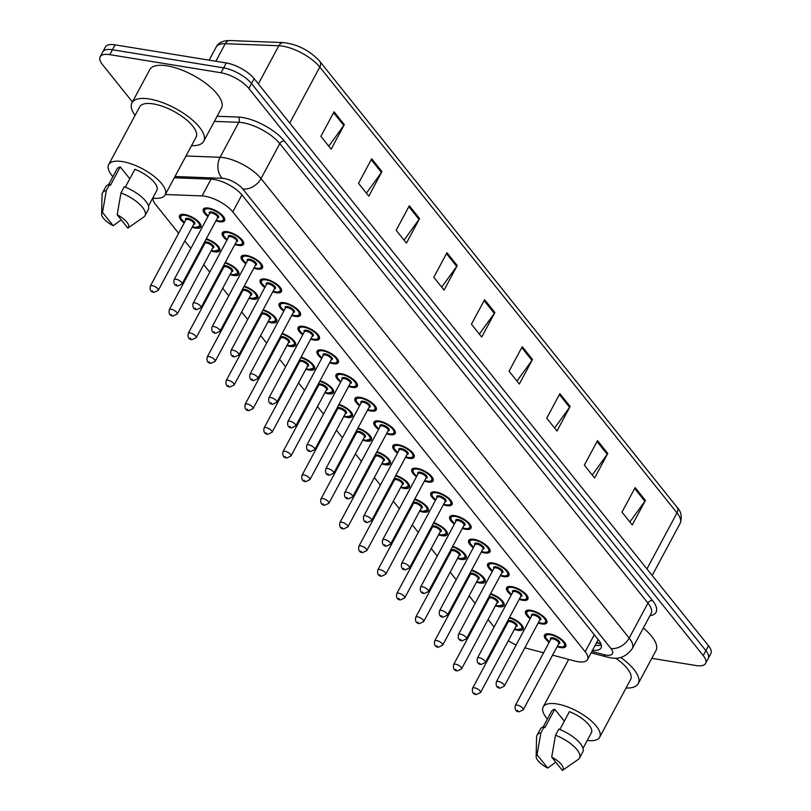 <?xml version="1.0" encoding="UTF-8"?>
<svg xmlns="http://www.w3.org/2000/svg" width="811" height="811" viewBox="0 0 811 811"><rect width="100%" height="100%" fill="white"/><g stroke="black" fill="none" stroke-linecap="round" stroke-linejoin="round"><path stroke-width="1.22" d="M490.614 593.662A12.064 4.613 28.2 0 1 504.097 605.564A12.064 4.613 28.2 0 1 498.937 606.689A12.064 4.613 28.2 0 1 495.43 605.766M487.462 601.498A12.064 4.613 28.2 0 1 486.722 600.921M471.657 570.001A12.064 4.613 28.2 0 1 485.14 581.903A12.064 4.613 28.2 0 1 479.99 583.038A12.064 4.613 28.2 0 1 476.473 582.105M468.505 577.837A12.064 4.613 28.2 0 1 467.775 577.26M452.71 546.34A12.064 4.613 28.2 0 1 466.183 558.242A12.064 4.613 28.2 0 1 461.033 559.377A12.064 4.613 28.2 0 1 457.516 558.455M449.547 554.177A12.064 4.613 28.2 0 1 448.818 553.599M433.753 522.689A12.064 4.613 28.2 0 1 447.226 534.581A12.064 4.613 28.2 0 1 442.076 535.716A12.064 4.613 28.2 0 1 438.569 534.794M430.59 530.516A12.064 4.613 28.2 0 1 429.86 529.948M414.796 499.029A12.064 4.613 28.2 0 1 428.279 510.93A12.064 4.613 28.2 0 1 423.119 512.055A12.064 4.613 28.2 0 1 419.611 511.133M411.643 506.865A12.064 4.613 28.2 0 1 410.903 506.287M395.839 475.368A12.064 4.613 28.2 0 1 409.322 487.269A12.064 4.613 28.2 0 1 404.162 488.404A12.064 4.613 28.2 0 1 400.654 487.472M392.686 483.204A12.064 4.613 28.2 0 1 391.946 482.626M376.892 451.707A12.064 4.613 28.2 0 1 390.365 463.608A12.064 4.613 28.2 0 1 385.215 464.744A12.064 4.613 28.2 0 1 381.697 463.821M373.729 459.543A12.064 4.613 28.2 0 1 372.999 458.965M357.935 428.046A12.064 4.613 28.2 0 1 371.408 439.947A12.064 4.613 28.2 0 1 366.258 441.083A12.064 4.613 28.2 0 1 362.75 440.16M354.772 435.882A12.064 4.613 28.2 0 1 354.042 435.314M338.978 404.395A12.064 4.613 28.2 0 1 352.45 416.296A12.064 4.613 28.2 0 1 347.301 417.422A12.064 4.613 28.2 0 1 343.793 416.499M335.825 412.221A12.064 4.613 28.2 0 1 335.085 411.653M320.021 380.734A12.064 4.613 28.2 0 1 333.503 392.636A12.064 4.613 28.2 0 1 328.343 393.771A12.064 4.613 28.2 0 1 324.836 392.838M316.868 388.57A12.064 4.613 28.2 0 1 316.128 387.993M301.063 357.073A12.064 4.613 28.2 0 1 314.546 368.975A12.064 4.613 28.2 0 1 309.396 370.11A12.064 4.613 28.2 0 1 305.879 369.187M297.911 364.909A12.064 4.613 28.2 0 1 297.171 364.332M282.116 333.412A12.064 4.613 28.2 0 1 295.589 345.314A12.064 4.613 28.2 0 1 290.439 346.449A12.064 4.613 28.2 0 1 286.922 345.527M278.954 341.249A12.064 4.613 28.2 0 1 278.224 340.671M263.159 309.761A12.064 4.613 28.2 0 1 276.632 321.653A12.064 4.613 28.2 0 1 271.482 322.788A12.064 4.613 28.2 0 1 267.975 321.866M259.996 317.588A12.064 4.613 28.2 0 1 259.267 317.02M244.202 286.101A12.064 4.613 28.2 0 1 257.675 298.002A12.064 4.613 28.2 0 1 252.525 299.137A12.064 4.613 28.2 0 1 249.018 298.205M241.049 293.937A12.064 4.613 28.2 0 1 240.309 293.359M225.245 262.44A12.064 4.613 28.2 0 1 238.728 274.341A12.064 4.613 28.2 0 1 233.568 275.476A12.064 4.613 28.2 0 1 230.06 274.554M222.092 270.276A12.064 4.613 28.2 0 1 221.352 269.698M206.288 238.779A12.064 4.613 28.2 0 1 219.771 250.68A12.064 4.613 28.2 0 1 214.621 251.815A12.064 4.613 28.2 0 1 211.103 250.893M203.135 246.615A12.064 4.613 28.2 0 1 202.405 246.037M184.178 222.954A12.064 4.613 28.2 0 1 179.555 215.625A12.064 4.613 28.2 0 1 184.715 214.489A12.064 4.613 28.2 0 1 196.505 219.933A12.064 4.613 28.2 0 1 200.814 227.019A12.064 4.613 28.2 0 1 195.664 228.155A12.064 4.613 28.2 0 1 192.146 227.232M509.572 617.323A12.064 4.613 28.2 0 1 523.044 629.214A12.064 4.613 28.2 0 1 517.894 630.35A12.064 4.613 28.2 0 1 514.387 629.427M506.419 625.149A12.064 4.613 28.2 0 1 505.679 624.582M530.191 618.742A12.064 4.613 28.2 0 1 525.569 611.403A12.064 4.613 28.2 0 1 530.718 610.267A12.064 4.613 28.2 0 1 542.518 615.711A12.064 4.613 28.2 0 1 546.827 622.807A12.064 4.613 28.2 0 1 541.667 623.943A12.064 4.613 28.2 0 1 538.159 623.01M511.234 595.081A12.064 4.613 28.2 0 1 506.611 587.752A12.064 4.613 28.2 0 1 511.771 586.617A12.064 4.613 28.2 0 1 523.561 592.05A12.064 4.613 28.2 0 1 527.87 599.147A12.064 4.613 28.2 0 1 522.72 600.282A12.064 4.613 28.2 0 1 519.202 599.349M492.277 571.42A12.064 4.613 28.2 0 1 487.654 564.091A12.064 4.613 28.2 0 1 492.814 562.956A12.064 4.613 28.2 0 1 504.604 568.399A12.064 4.613 28.2 0 1 508.913 575.486A12.064 4.613 28.2 0 1 503.763 576.621A12.064 4.613 28.2 0 1 500.245 575.698M473.32 547.76A12.064 4.613 28.2 0 1 468.707 540.43A12.064 4.613 28.2 0 1 473.857 539.295A12.064 4.613 28.2 0 1 485.657 544.739A12.064 4.613 28.2 0 1 489.956 551.825A12.064 4.613 28.2 0 1 484.806 552.96A12.064 4.613 28.2 0 1 481.298 552.038M454.373 524.109A12.064 4.613 28.2 0 1 449.75 516.769A12.064 4.613 28.2 0 1 454.9 515.634A12.064 4.613 28.2 0 1 466.7 521.078A12.064 4.613 28.2 0 1 471.009 528.174A12.064 4.613 28.2 0 1 465.849 529.299A12.064 4.613 28.2 0 1 462.341 528.377M435.416 500.448A12.064 4.613 28.2 0 1 430.793 493.118A12.064 4.613 28.2 0 1 435.943 491.983A12.064 4.613 28.2 0 1 447.743 497.417A12.064 4.613 28.2 0 1 452.051 504.513A12.064 4.613 28.2 0 1 446.891 505.648A12.064 4.613 28.2 0 1 443.384 504.716M416.459 476.787A12.064 4.613 28.2 0 1 411.836 469.457A12.064 4.613 28.2 0 1 416.996 468.322A12.064 4.613 28.2 0 1 428.786 473.766A12.064 4.613 28.2 0 1 433.094 480.852A12.064 4.613 28.2 0 1 427.944 481.987A12.064 4.613 28.2 0 1 424.427 481.065M397.502 453.126A12.064 4.613 28.2 0 1 392.879 445.797A12.064 4.613 28.2 0 1 398.039 444.661A12.064 4.613 28.2 0 1 409.829 450.105A12.064 4.613 28.2 0 1 414.137 457.191A12.064 4.613 28.2 0 1 408.987 458.327A12.064 4.613 28.2 0 1 405.48 457.404M378.544 429.475A12.064 4.613 28.2 0 1 373.932 422.136A12.064 4.613 28.2 0 1 379.082 421A12.064 4.613 28.2 0 1 390.882 426.444A12.064 4.613 28.2 0 1 395.18 433.54A12.064 4.613 28.2 0 1 390.03 434.666A12.064 4.613 28.2 0 1 386.523 433.743M359.597 405.814A12.064 4.613 28.2 0 1 354.975 398.485A12.064 4.613 28.2 0 1 360.125 397.349A12.064 4.613 28.2 0 1 371.925 402.783A12.064 4.613 28.2 0 1 376.233 409.879A12.064 4.613 28.2 0 1 371.073 411.015A12.064 4.613 28.2 0 1 367.565 410.082M340.64 382.153A12.064 4.613 28.2 0 1 336.018 374.824A12.064 4.613 28.2 0 1 341.167 373.689A12.064 4.613 28.2 0 1 352.967 379.132A12.064 4.613 28.2 0 1 357.276 386.218A12.064 4.613 28.2 0 1 352.116 387.354A12.064 4.613 28.2 0 1 348.608 386.431M321.683 358.492A12.064 4.613 28.2 0 1 317.06 351.163A12.064 4.613 28.2 0 1 322.22 350.028A12.064 4.613 28.2 0 1 334.01 355.471A12.064 4.613 28.2 0 1 338.319 362.558A12.064 4.613 28.2 0 1 333.169 363.693A12.064 4.613 28.2 0 1 329.651 362.77M302.726 334.831A12.064 4.613 28.2 0 1 298.113 327.502A12.064 4.613 28.2 0 1 303.263 326.367A12.064 4.613 28.2 0 1 315.063 331.811A12.064 4.613 28.2 0 1 319.362 338.907A12.064 4.613 28.2 0 1 314.212 340.032A12.064 4.613 28.2 0 1 310.704 339.11M283.779 311.181A12.064 4.613 28.2 0 1 279.156 303.851A12.064 4.613 28.2 0 1 284.306 302.716A12.064 4.613 28.2 0 1 296.106 308.15A12.064 4.613 28.2 0 1 300.405 315.246A12.064 4.613 28.2 0 1 295.255 316.381A12.064 4.613 28.2 0 1 291.747 315.449M264.822 287.52A12.064 4.613 28.2 0 1 260.199 280.19A12.064 4.613 28.2 0 1 265.349 279.055A12.064 4.613 28.2 0 1 277.149 284.499A12.064 4.613 28.2 0 1 281.458 291.585A12.064 4.613 28.2 0 1 276.298 292.72A12.064 4.613 28.2 0 1 272.79 291.798M245.865 263.859A12.064 4.613 28.2 0 1 241.242 256.529A12.064 4.613 28.2 0 1 246.402 255.394A12.064 4.613 28.2 0 1 258.192 260.838A12.064 4.613 28.2 0 1 262.5 267.924A12.064 4.613 28.2 0 1 257.351 269.059A12.064 4.613 28.2 0 1 253.833 268.137M226.908 240.198A12.064 4.613 28.2 0 1 222.285 232.869A12.064 4.613 28.2 0 1 227.445 231.733A12.064 4.613 28.2 0 1 239.235 237.177A12.064 4.613 28.2 0 1 243.543 244.263A12.064 4.613 28.2 0 1 238.393 245.398A12.064 4.613 28.2 0 1 234.876 244.476M207.951 216.547A12.064 4.613 28.2 0 1 203.338 209.208A12.064 4.613 28.2 0 1 208.488 208.082A12.064 4.613 28.2 0 1 220.288 213.516A12.064 4.613 28.2 0 1 224.586 220.612A12.064 4.613 28.2 0 1 219.436 221.748A12.064 4.613 28.2 0 1 215.929 220.815M549.148 642.393A12.064 4.613 28.2 0 1 544.526 635.064A12.064 4.613 28.2 0 1 549.676 633.928A12.064 4.613 28.2 0 1 561.476 639.372A12.064 4.613 28.2 0 1 565.774 646.458A12.064 4.613 28.2 0 1 560.624 647.594A12.064 4.613 28.2 0 1 557.116 646.671M552.565 655.156L574.664 660.995A22.607 8.657 -151.8 0 0 577.868 661.685A22.607 8.657 -151.8 0 0 587.529 659.556A22.607 8.657 -151.8 0 0 585.167 651.74L232.767 211.894A22.607 8.657 -151.8 0 0 202.051 195.917L165.332 194.518M524.849 647.837L543.573 652.784M500.336 634.537A22.607 8.657 -151.8 0 0 501.026 635.206M508.294 640.781A22.607 8.657 -151.8 0 0 516.141 644.927M152.874 198.097A22.607 8.657 -151.8 0 0 155.641 204.565L178.643 233.284M184.796 240.958L190.828 248.49M196.972 256.164L197.6 256.945M203.743 264.619L209.785 272.151M215.929 279.825L216.557 280.596M222.701 288.27L228.732 295.802M234.886 303.476L235.504 304.257M241.658 311.931L247.69 319.463M253.843 327.137L254.461 327.918M260.615 335.592L266.647 343.124M272.79 350.798L273.419 351.579M279.562 359.253L285.604 366.785M291.747 374.459L292.376 375.24M298.519 382.904L304.551 390.436M310.704 398.11L311.333 398.89M317.476 406.564L323.508 414.097M329.661 421.771L330.28 422.551M336.433 430.225L342.465 437.758M348.618 445.432L349.237 446.212M355.39 453.886L361.422 461.418M367.565 469.093L368.194 469.873M374.337 477.547L380.379 485.069M386.523 492.743L387.151 493.524M393.294 501.198L399.326 508.73M405.48 516.404L406.108 517.185M412.252 524.859L418.283 532.391M424.437 540.065L425.055 540.846M431.209 548.52L437.241 556.052M443.384 563.726L444.012 564.507M450.166 572.181L456.198 579.703M462.341 587.377L462.969 588.157M469.113 595.832L475.155 603.364M481.298 611.038L481.927 611.818M488.07 619.492L494.102 627.025M132.426 101.963L102.5 64.616A22.607 8.657 28.2 0 1 100.138 56.79A22.607 8.657 28.2 0 1 109.799 54.661L221.028 72.777L223.664 67.871A22.607 8.657 28.2 0 1 251.491 83.533L705.864 650.655A22.607 8.657 28.2 0 1 708.226 658.481A22.607 8.657 28.2 0 0 705.864 650.655L251.491 83.533A22.607 8.657 28.2 0 0 223.664 67.871L112.435 49.755L223.664 67.871L226.299 62.954A22.607 8.657 28.2 0 1 254.127 78.626L708.5 645.749A22.607 8.657 28.2 0 1 710.862 653.575L705.59 663.388A22.607 8.657 28.2 0 1 695.929 665.517L651.801 658.329M100.138 56.79L102.774 51.884A22.607 8.657 28.2 0 1 112.435 49.755A22.607 8.657 28.2 0 0 102.774 51.884L105.41 46.967A22.607 8.657 28.2 0 1 115.071 44.848L226.299 62.954M334.061 111.806L320.892 136.349L331.162 149.163L344.32 124.62L334.061 111.806M328.779 146.193L343.793 125.452A6.032 4.146 -38.7 0 0 344.32 124.62M371.691 158.784L358.533 183.327L368.802 196.14L381.961 171.587L371.691 158.784M366.42 193.16L381.434 172.429A6.032 4.146 -38.7 0 0 381.961 171.587M409.332 205.751L396.173 230.304L406.433 243.118L419.591 218.564L409.332 205.751M404.05 240.137L419.064 219.406A6.032 4.146 -38.7 0 0 419.591 218.564M446.962 252.728L433.804 277.281L444.073 290.085L457.232 265.542L446.962 252.728M441.691 287.114L456.705 266.383A6.032 4.146 -38.7 0 0 457.232 265.542M635.145 487.604L621.986 512.157L632.256 524.96L645.414 500.417L635.145 487.604M629.873 521.99L644.887 501.259A6.032 4.146 -38.7 0 0 645.414 500.417M597.514 440.637L584.346 465.179L594.615 477.993L607.774 453.44L597.514 440.637M592.233 475.013L607.246 454.282A6.032 4.146 -38.7 0 0 607.774 453.44M559.874 393.659L546.715 418.202L556.975 431.016L570.143 406.463L559.874 393.659M554.592 428.046L569.616 407.304A6.032 4.146 -38.7 0 0 570.143 406.463M522.243 346.682L509.075 371.225L519.344 384.039L532.503 359.496L522.243 346.682M516.962 381.069L531.975 360.337A6.032 4.146 -38.7 0 0 532.503 359.496M484.603 299.705L471.444 324.248L481.704 337.062L494.872 312.519L484.603 299.705M479.321 334.091L494.335 313.36A6.032 4.146 -38.7 0 0 494.872 312.519M592.517 650.26A22.607 8.657 -151.8 0 0 601.002 647.969A22.607 8.657 -151.8 0 0 598.63 640.143L242.124 195.167A22.607 8.657 -151.8 0 0 211.397 179.19L174.304 177.781M601.255 644.948A22.607 8.657 28.2 0 1 595.152 645.353M221.028 72.777A22.607 8.657 28.2 0 1 248.855 88.45L703.228 655.572A22.607 8.657 28.2 0 1 705.59 663.388M620.638 657.427A40.702 15.571 28.2 0 1 638.227 683.632A40.702 15.571 28.2 0 1 626.051 688.012M643.316 628.049A40.702 15.571 28.2 0 1 655.998 650.503L638.227 683.632M547.405 719.053A32.035 12.256 28.2 0 1 543.208 706.949A32.035 12.256 28.2 0 1 556.893 703.938A32.035 12.256 28.2 0 1 588.228 718.394A32.035 12.256 28.2 0 1 599.664 737.229A32.035 12.256 28.2 0 1 587.255 740.423M615.569 658.096A32.035 12.256 28.2 0 1 630.593 679.537L599.664 737.229M536.152 756.572A15.074 5.768 28.2 0 1 537.054 754.737L547.739 768.068A15.074 5.768 28.2 0 1 536.152 756.572L536.578 737.006A24.117 9.225 28.2 0 1 537.014 735.242A24.117 9.225 28.2 0 1 540.876 732.86L544.161 726.727L544.911 727.66L554.785 709.25L564.314 721.151M543.147 726.98L551.51 711.409A22.607 8.657 28.2 0 1 554.785 709.25M555.748 762.178L547.739 768.068M537.054 754.737L540.876 732.86M537.014 735.242L540.308 729.099A24.117 9.225 28.2 0 1 544.161 726.727M559.833 729.515L569.423 711.632A22.607 8.657 28.2 0 1 591.361 732.769L583.008 748.35M551.693 757.119A15.074 5.768 28.2 0 1 562.378 770.45L551.693 757.119L555.505 735.253A24.117 9.225 28.2 0 1 579.53 758.032A24.117 9.225 28.2 0 1 578.304 759.38L562.378 770.45M555.505 735.253L558.799 729.109A24.117 9.225 28.2 0 1 582.815 751.898L579.53 758.032M135.062 115.385A40.702 15.571 28.2 0 1 131.97 102.825A40.702 15.571 28.2 0 1 149.356 98.993A40.702 15.571 28.2 0 1 189.176 117.352A40.702 15.571 28.2 0 1 203.703 141.286A40.702 15.571 28.2 0 1 191.528 145.656M131.97 102.825L149.731 69.685A40.702 15.571 28.2 0 1 167.127 65.853A40.702 15.571 28.2 0 1 206.947 84.222A40.702 15.571 28.2 0 1 221.474 108.147L203.703 141.286M112.871 176.707A32.035 12.256 28.2 0 1 108.674 164.603A32.035 12.256 28.2 0 1 122.36 161.592A32.035 12.256 28.2 0 1 153.695 176.038A32.035 12.256 28.2 0 1 165.14 194.873A32.035 12.256 28.2 0 1 152.732 198.077M108.674 164.603L139.604 106.92A32.035 12.256 28.2 0 1 153.299 103.899A32.035 12.256 28.2 0 1 184.634 118.355A32.035 12.256 28.2 0 1 196.069 137.191L165.14 194.873M101.628 214.216A15.074 5.768 28.2 0 1 102.531 212.381L113.216 225.711A15.074 5.768 28.2 0 1 101.628 214.216L102.044 194.65A24.117 9.225 28.2 0 1 102.49 192.886A24.117 9.225 28.2 0 1 106.342 190.514L109.637 184.381L110.387 185.314L120.261 166.904L129.79 178.795M108.623 184.634L116.977 169.053A22.607 8.657 28.2 0 1 120.261 166.904M121.224 219.832L113.216 225.711M102.531 212.381L106.342 190.514M102.49 192.886L105.775 186.753A24.117 9.225 28.2 0 1 109.637 184.381M125.31 187.159L134.89 169.286A22.607 8.657 28.2 0 1 156.837 190.423L148.474 206.004M117.169 214.763A15.074 5.768 28.2 0 1 127.844 228.094L117.169 214.763L120.981 192.896A24.117 9.225 28.2 0 1 144.997 215.685A24.117 9.225 28.2 0 1 143.77 217.024L127.844 228.094M120.981 192.896L124.276 186.763A24.117 9.225 28.2 0 1 148.291 209.542L144.997 215.685M596.855 642.17A22.607 11.04 104.8 0 0 598.984 643.265L596.602 642.636M594.291 634.719L585.167 651.74M211.022 179.18L202.051 195.917M241.891 194.883L232.767 211.894M229.939 40.55L283.505 42.598A7.532 5.484 92.2 0 0 278.832 45.751L225.265 43.713A30.149 11.536 -151.8 0 0 216.243 46.947C218.473 42.628 223.045 40.489 229.939 40.55A7.532 5.484 92.2 0 0 225.265 43.713L215.858 61.261M283.505 42.598C297.678 44.281 309.782 50.546 319.818 61.383A7.532 5.18 141.3 0 1 319.787 67.049A30.149 11.536 -151.8 0 0 278.832 45.751L258.364 83.918M646.945 568.927L676.992 512.887A7.532 5.18 -38.7 0 0 677.023 507.22C681.199 511.447 682.244 516.81 680.145 523.328A30.149 11.536 -151.8 0 0 676.992 512.887L319.787 67.049L289.74 123.09M254.127 78.626L248.855 88.45M708.5 645.749L703.228 655.572M115.071 44.848L109.799 54.661M484.126 300.607L494.335 313.36M521.757 347.584L531.975 360.337M559.397 394.551L569.616 407.304M597.028 441.529L607.246 454.282M634.668 488.506L644.887 501.259M446.486 253.63L456.705 266.383M408.845 206.653L419.064 219.406M371.215 159.676L381.434 172.429M333.574 112.699L343.793 125.452M591.878 651.456L603.891 654.629A15.074 5.768 -151.8 0 0 606.03 655.095A15.074 5.768 -151.8 0 0 610.896 648.455L242.742 188.953A15.074 5.768 -151.8 0 0 224.191 178.501A15.074 5.768 -151.8 0 0 222.265 178.308L174.983 176.504M185.983 155.986L220.075 157.293A30.149 11.536 28.2 0 1 223.927 157.689A30.149 11.536 28.2 0 1 261.03 178.582L629.184 638.095A30.149 11.536 28.2 0 1 632.337 648.526L651.091 613.542A30.149 11.536 -151.8 0 0 647.938 603.11L279.785 143.608A30.149 11.536 -151.8 0 0 242.682 122.714A30.149 11.536 -151.8 0 0 238.829 122.309L214.378 121.376M217.125 116.247L238.282 117.058A33.92 12.976 28.2 0 1 284.357 141.013L652.51 600.515A3.771 2.595 -38.7 0 0 647.938 603.11L629.184 638.095A15.074 10.361 141.3 0 1 610.896 648.455M238.282 117.058A3.771 2.737 -87.8 0 1 238.829 122.309L220.075 157.293A15.074 10.959 92.2 0 0 222.265 178.308M652.51 600.515A33.92 12.976 28.2 0 1 649.925 615.721M242.742 188.953A15.074 10.361 141.3 0 0 261.03 178.582L279.785 143.608A3.771 2.595 -38.7 0 1 284.357 141.013M603.891 654.629A15.074 7.36 104.8 0 0 606.618 656.93L591.138 652.835M600.941 643.944L596.531 642.778M549.412 641.907L545.803 637.963L545.519 634.81A11.303 4.329 28.2 0 1 546.847 633.817M557.41 646.114A10.553 4.035 -151.8 0 0 559.945 646.742A10.553 4.035 -151.8 0 0 563.351 642.099A10.553 4.035 -151.8 0 0 550.365 634.78A10.553 4.035 -151.8 0 0 549.442 641.846M550.669 639.544A5.271 2.017 28.2 0 1 552.757 637.77A5.271 2.017 28.2 0 1 558.85 640.984A5.271 2.017 28.2 0 1 558.647 643.812M558.809 643.518A4.521 1.734 -151.8 0 0 557.198 640.852A4.521 1.734 -151.8 0 0 552.767 638.815A4.521 1.734 -151.8 0 0 550.841 639.24L515.299 705.519A4.521 1.734 28.2 0 1 517.236 705.094A4.521 1.734 28.2 0 1 521.655 707.131A4.521 1.734 28.2 0 1 523.267 709.787L558.809 643.518M517.296 710.294L517.986 711.146L517.296 710.294M565.531 643.833A11.303 4.329 28.2 0 1 565.439 645.495L565.875 644.694M522.801 626.589A11.303 4.329 28.2 0 1 522.71 628.251L517.418 629.63L514.65 628.93M514.681 628.87A10.553 4.035 -151.8 0 0 517.215 629.498A10.553 4.035 -151.8 0 0 521.037 625.413A10.553 4.035 -151.8 0 0 509.257 617.901M507.95 622.301A5.271 2.017 28.2 0 1 510.028 620.527A5.271 2.017 28.2 0 1 516.12 623.73A5.271 2.017 28.2 0 1 515.918 626.568M480.538 692.543L516.08 626.274A4.521 1.734 -151.8 0 0 514.468 623.608A4.521 1.734 -151.8 0 0 510.038 621.571A4.521 1.734 -151.8 0 0 508.112 621.996L472.57 688.275A4.521 1.734 28.2 0 1 474.506 687.85A4.521 1.734 28.2 0 1 478.926 689.887A4.521 1.734 28.2 0 1 480.538 692.543L476.29 694.551C473.107 694.368 471.87 692.27 472.57 688.275M475.256 693.902L474.567 693.05L475.256 693.902M505.993 623.994A10.553 4.035 -151.8 0 0 506.713 624.602M530.455 618.246L526.846 614.302L526.562 611.149A11.303 4.329 28.2 0 1 527.89 610.156M538.453 622.453A10.553 4.035 -151.8 0 0 540.988 623.081A10.553 4.035 -151.8 0 0 544.394 618.438A10.553 4.035 -151.8 0 0 531.408 611.129A10.553 4.035 -151.8 0 0 530.485 618.185M531.722 615.884A5.271 2.017 28.2 0 1 533.8 614.12A5.271 2.017 28.2 0 1 539.893 617.323A5.271 2.017 28.2 0 1 539.69 620.162M539.852 619.857A4.521 1.734 -151.8 0 0 538.24 617.201A4.521 1.734 -151.8 0 0 533.81 615.154A4.521 1.734 -151.8 0 0 531.884 615.579L496.342 681.858A4.521 1.734 28.2 0 1 498.278 681.433A4.521 1.734 28.2 0 1 502.698 683.47A4.521 1.734 28.2 0 1 504.31 686.136L539.852 619.857M498.339 686.633L499.029 687.495L498.339 686.633M546.573 620.172A11.303 4.329 28.2 0 1 546.492 621.834L546.918 621.033M511.498 594.585L507.899 590.641L507.605 587.488A11.303 4.329 28.2 0 1 508.943 586.495M519.506 598.802A10.553 4.035 -151.8 0 0 522.031 599.42A10.553 4.035 -151.8 0 0 525.437 594.777A10.553 4.035 -151.8 0 0 512.451 587.468A10.553 4.035 -151.8 0 0 511.528 594.524M512.765 592.223A5.271 2.017 28.2 0 1 514.843 590.459A5.271 2.017 28.2 0 1 520.936 593.662A5.271 2.017 28.2 0 1 520.733 596.501M520.895 596.197A4.521 1.734 -151.8 0 0 519.283 593.54A4.521 1.734 -151.8 0 0 514.863 591.503A4.521 1.734 -151.8 0 0 512.927 591.918L477.385 658.197A4.521 1.734 28.2 0 1 479.321 657.772A4.521 1.734 28.2 0 1 483.741 659.819A4.521 1.734 28.2 0 1 485.363 662.475L520.895 596.197M479.392 662.982L480.071 663.834L479.392 662.982M527.626 596.521A11.303 4.329 28.2 0 1 527.535 598.173L527.961 597.372M492.541 570.924L488.942 566.99L488.648 563.827A11.303 4.329 28.2 0 1 489.986 562.844M500.549 575.141A10.553 4.035 -151.8 0 0 503.073 575.769A10.553 4.035 -151.8 0 0 506.48 571.126A10.553 4.035 -151.8 0 0 493.493 563.807A10.553 4.035 -151.8 0 0 492.581 570.863M493.808 568.572A5.271 2.017 28.2 0 1 495.886 566.798A5.271 2.017 28.2 0 1 501.979 570.001A5.271 2.017 28.2 0 1 501.776 572.84M501.938 572.536A4.521 1.734 -151.8 0 0 500.326 569.88A4.521 1.734 -151.8 0 0 495.906 567.842A4.521 1.734 -151.8 0 0 493.97 568.268L458.438 634.537A4.521 1.734 28.2 0 1 460.364 634.111A4.521 1.734 28.2 0 1 464.794 636.159A4.521 1.734 28.2 0 1 466.406 638.815L501.938 572.536M460.435 639.321L461.114 640.173L460.435 639.321M508.669 572.86A11.303 4.329 28.2 0 1 508.578 574.512L509.004 573.712M473.594 547.273L469.985 543.329L469.701 540.177A11.303 4.329 28.2 0 1 471.029 539.183M481.592 551.48A10.553 4.035 -151.8 0 0 484.116 552.109A10.553 4.035 -151.8 0 0 487.523 547.466A10.553 4.035 -151.8 0 0 474.536 540.146A10.553 4.035 -151.8 0 0 473.624 547.212M474.851 544.911A5.271 2.017 28.2 0 1 476.939 543.137A5.271 2.017 28.2 0 1 483.032 546.34A5.271 2.017 28.2 0 1 482.829 549.179M482.991 548.885A4.521 1.734 -151.8 0 0 481.369 546.219A4.521 1.734 -151.8 0 0 476.949 544.181A4.521 1.734 -151.8 0 0 475.013 544.607L439.481 610.886A4.521 1.734 28.2 0 1 441.407 610.46A4.521 1.734 28.2 0 1 445.837 612.498A4.521 1.734 28.2 0 1 447.449 615.154L482.991 548.885M441.478 615.661L442.157 616.512L441.478 615.661M489.712 549.199A11.303 4.329 28.2 0 1 489.621 550.862L490.057 550.061M503.844 602.928A11.303 4.329 28.2 0 1 503.763 604.59L498.461 605.969L495.693 605.27M495.724 605.209A10.553 4.035 -151.8 0 0 498.258 605.837A10.553 4.035 -151.8 0 0 502.08 601.752A10.553 4.035 -151.8 0 0 490.31 594.24M488.992 598.64A5.271 2.017 28.2 0 1 491.071 596.876A5.271 2.017 28.2 0 1 497.163 600.079A5.271 2.017 28.2 0 1 496.961 602.918M461.591 668.882L497.123 602.614A4.521 1.734 -151.8 0 0 495.511 599.958A4.521 1.734 -151.8 0 0 491.081 597.91A4.521 1.734 -151.8 0 0 489.155 598.336L453.613 664.615A4.521 1.734 28.2 0 1 455.549 664.189A4.521 1.734 28.2 0 1 459.969 666.226A4.521 1.734 28.2 0 1 461.591 668.882L457.333 670.9C454.16 670.707 452.913 668.609 453.613 664.615M456.299 670.241L455.61 669.389L456.299 670.241M487.036 600.343A10.553 4.035 -151.8 0 0 487.756 600.941M484.897 579.277A11.303 4.329 28.2 0 1 484.806 580.929L479.514 582.308L476.736 581.619M476.777 581.558A10.553 4.035 -151.8 0 0 479.301 582.176A10.553 4.035 -151.8 0 0 483.123 578.101A10.553 4.035 -151.8 0 0 471.353 570.579M470.035 574.979A5.271 2.017 28.2 0 1 472.114 573.215A5.271 2.017 28.2 0 1 478.206 576.418A5.271 2.017 28.2 0 1 478.003 579.257M442.634 645.232L478.166 578.953A4.521 1.734 -151.8 0 0 476.554 576.297A4.521 1.734 -151.8 0 0 472.134 574.249A4.521 1.734 -151.8 0 0 470.198 574.675L434.655 640.954A4.521 1.734 28.2 0 1 436.592 640.528A4.521 1.734 28.2 0 1 441.022 642.565A4.521 1.734 28.2 0 1 442.634 645.232L438.386 647.239C435.203 647.046 433.956 644.958 434.655 640.954M437.342 646.59L436.663 645.728L437.342 646.59M468.079 576.682A10.553 4.035 -151.8 0 0 468.799 577.28M465.94 555.616A11.303 4.329 28.2 0 1 465.849 557.269L460.557 558.657L457.789 557.958M457.82 557.897A10.553 4.035 -151.8 0 0 460.344 558.526A10.553 4.035 -151.8 0 0 464.166 554.44A10.553 4.035 -151.8 0 0 452.396 546.928M451.078 551.328A5.271 2.017 28.2 0 1 453.167 549.554A5.271 2.017 28.2 0 1 459.249 552.757A5.271 2.017 28.2 0 1 459.046 555.596M423.677 621.571L459.208 555.292A4.521 1.734 -151.8 0 0 457.597 552.636A4.521 1.734 -151.8 0 0 453.177 550.598A4.521 1.734 -151.8 0 0 451.24 551.024L415.708 617.293A4.521 1.734 28.2 0 1 417.635 616.867A4.521 1.734 28.2 0 1 422.065 618.915A4.521 1.734 28.2 0 1 423.677 621.571L419.429 623.578C416.246 623.395 415.009 621.297 415.708 617.293M418.385 622.929L417.706 622.078L418.385 622.929M449.122 553.021A10.553 4.035 -151.8 0 0 449.852 553.619M454.636 523.612L451.028 519.669L450.744 516.516A11.303 4.329 28.2 0 1 452.072 515.522M462.635 527.819A10.553 4.035 -151.8 0 0 465.169 528.448A10.553 4.035 -151.8 0 0 468.576 523.805A10.553 4.035 -151.8 0 0 455.589 516.495A10.553 4.035 -151.8 0 0 454.667 523.551M455.904 521.25A5.271 2.017 28.2 0 1 457.982 519.486A5.271 2.017 28.2 0 1 464.074 522.689A5.271 2.017 28.2 0 1 463.872 525.528M464.034 525.224A4.521 1.734 -151.8 0 0 462.422 522.568A4.521 1.734 -151.8 0 0 457.992 520.52A4.521 1.734 -151.8 0 0 456.066 520.946L420.524 587.225A4.521 1.734 28.2 0 1 422.46 586.799A4.521 1.734 28.2 0 1 426.88 588.837A4.521 1.734 28.2 0 1 428.492 591.493L464.034 525.224M422.521 592L423.21 592.851L422.521 592M470.755 525.538A11.303 4.329 28.2 0 1 470.664 527.201L471.1 526.4M435.679 499.951L432.081 496.008L431.787 492.855A11.303 4.329 28.2 0 1 433.115 491.861M443.678 504.168A10.553 4.035 -151.8 0 0 446.212 504.787A10.553 4.035 -151.8 0 0 449.618 500.144A10.553 4.035 -151.8 0 0 436.632 492.835A10.553 4.035 -151.8 0 0 435.71 499.89M436.947 497.589A5.271 2.017 28.2 0 1 439.025 495.825A5.271 2.017 28.2 0 1 445.117 499.029A5.271 2.017 28.2 0 1 444.915 501.867M445.077 501.563A4.521 1.734 -151.8 0 0 443.465 498.907A4.521 1.734 -151.8 0 0 439.035 496.859A4.521 1.734 -151.8 0 0 437.109 497.285L401.567 563.564A4.521 1.734 28.2 0 1 403.503 563.138A4.521 1.734 28.2 0 1 407.923 565.176A4.521 1.734 28.2 0 1 409.545 567.842L445.077 501.563M403.564 568.339L404.253 569.2L403.564 568.339M451.798 501.887A11.303 4.329 28.2 0 1 451.717 503.54L452.143 502.739M416.722 476.29L413.123 472.357L412.829 469.194A11.303 4.329 28.2 0 1 414.168 468.211M424.731 480.507A10.553 4.035 -151.8 0 0 427.255 481.136A10.553 4.035 -151.8 0 0 430.661 476.493A10.553 4.035 -151.8 0 0 417.675 469.174A10.553 4.035 -151.8 0 0 416.753 476.229M417.989 473.938A5.271 2.017 28.2 0 1 420.068 472.164A5.271 2.017 28.2 0 1 426.16 475.368A5.271 2.017 28.2 0 1 425.957 478.206M426.12 477.902A4.521 1.734 -151.8 0 0 424.508 475.246A4.521 1.734 -151.8 0 0 420.088 473.208A4.521 1.734 -151.8 0 0 418.152 473.634L382.62 539.903A4.521 1.734 28.2 0 1 384.546 539.477A4.521 1.734 28.2 0 1 388.976 541.525A4.521 1.734 28.2 0 1 390.588 544.181L426.12 477.902M384.617 544.688L385.296 545.539L384.617 544.688M432.851 478.226A11.303 4.329 28.2 0 1 432.76 479.879L433.186 479.078M446.983 531.955A11.303 4.329 28.2 0 1 446.891 533.618L441.6 534.996L438.832 534.297M438.863 534.236A10.553 4.035 -151.8 0 0 441.397 534.865A10.553 4.035 -151.8 0 0 445.219 530.779A10.553 4.035 -151.8 0 0 433.439 523.267M432.121 527.667A5.271 2.017 28.2 0 1 434.209 525.893A5.271 2.017 28.2 0 1 440.302 529.096A5.271 2.017 28.2 0 1 440.099 531.935M404.719 597.91L440.261 531.641A4.521 1.734 -151.8 0 0 438.639 528.975A4.521 1.734 -151.8 0 0 434.22 526.937A4.521 1.734 -151.8 0 0 432.283 527.363L396.751 593.642A4.521 1.734 28.2 0 1 398.688 593.216A4.521 1.734 28.2 0 1 403.108 595.254A4.521 1.734 28.2 0 1 404.719 597.91L400.472 599.917C397.289 599.735 396.052 597.636 396.751 593.642M399.438 599.268L398.748 598.417L399.438 599.268M430.175 529.36A10.553 4.035 -151.8 0 0 430.894 529.968M428.026 508.294A11.303 4.329 28.2 0 1 427.934 509.957L422.643 511.335L419.875 510.636M419.905 510.575A10.553 4.035 -151.8 0 0 422.44 511.204A10.553 4.035 -151.8 0 0 426.262 507.118A10.553 4.035 -151.8 0 0 414.482 499.606M413.174 504.006A5.271 2.017 28.2 0 1 415.252 502.242A5.271 2.017 28.2 0 1 421.345 505.446A5.271 2.017 28.2 0 1 421.142 508.284M385.762 574.249L421.304 507.98A4.521 1.734 -151.8 0 0 419.692 505.314A4.521 1.734 -151.8 0 0 415.262 503.276A4.521 1.734 -151.8 0 0 413.336 503.702L377.794 569.981A4.521 1.734 28.2 0 1 379.73 569.555A4.521 1.734 28.2 0 1 384.15 571.593A4.521 1.734 28.2 0 1 385.762 574.249L381.515 576.266C378.331 576.074 377.095 573.975 377.794 569.981M380.481 575.607L379.791 574.756L380.481 575.607M411.218 505.709A10.553 4.035 -151.8 0 0 411.937 506.307M409.079 484.643A11.303 4.329 28.2 0 1 408.987 486.296L403.685 487.675L400.918 486.985M400.948 486.924A10.553 4.035 -151.8 0 0 403.483 487.543A10.553 4.035 -151.8 0 0 407.304 483.468A10.553 4.035 -151.8 0 0 395.535 475.945M394.217 480.345A5.271 2.017 28.2 0 1 396.295 478.581A5.271 2.017 28.2 0 1 402.388 481.785A5.271 2.017 28.2 0 1 402.185 484.623M366.815 550.598L402.347 484.319A4.521 1.734 -151.8 0 0 400.735 481.663A4.521 1.734 -151.8 0 0 396.305 479.615A4.521 1.734 -151.8 0 0 394.379 480.041L358.837 546.32A4.521 1.734 28.2 0 1 360.773 545.894A4.521 1.734 28.2 0 1 365.193 547.932A4.521 1.734 28.2 0 1 366.815 550.598L362.558 552.605C359.385 552.413 358.138 550.324 358.837 546.32M361.524 551.956L360.834 551.095L361.524 551.956M392.26 482.048A10.553 4.035 -151.8 0 0 392.98 482.646M397.765 452.639L394.166 448.696L393.872 445.543A11.303 4.329 28.2 0 1 395.21 444.55M405.774 456.846A10.553 4.035 -151.8 0 0 408.298 457.475A10.553 4.035 -151.8 0 0 411.704 452.832A10.553 4.035 -151.8 0 0 398.718 445.513A10.553 4.035 -151.8 0 0 397.806 452.579M399.032 450.277A5.271 2.017 28.2 0 1 401.121 448.503A5.271 2.017 28.2 0 1 407.203 451.707A5.271 2.017 28.2 0 1 407 454.545M407.163 454.251A4.521 1.734 -151.8 0 0 405.551 451.585A4.521 1.734 -151.8 0 0 401.131 449.547A4.521 1.734 -151.8 0 0 399.194 449.973L363.663 516.252A4.521 1.734 28.2 0 1 365.589 515.826A4.521 1.734 28.2 0 1 370.019 517.864A4.521 1.734 28.2 0 1 371.631 520.52L407.163 454.251M365.66 521.027L366.339 521.878L365.66 521.027M413.894 454.565A11.303 4.329 28.2 0 1 413.803 456.228L414.228 455.427M378.818 428.978L375.209 425.035L374.925 421.882A11.303 4.329 28.2 0 1 376.253 420.889M386.817 433.186A10.553 4.035 -151.8 0 0 389.351 433.814A10.553 4.035 -151.8 0 0 392.747 429.171A10.553 4.035 -151.8 0 0 379.771 421.862A10.553 4.035 -151.8 0 0 378.849 428.918M380.075 426.616A5.271 2.017 28.2 0 1 382.163 424.852A5.271 2.017 28.2 0 1 388.256 428.056A5.271 2.017 28.2 0 1 388.053 430.894M388.216 430.59A4.521 1.734 -151.8 0 0 386.594 427.924A4.521 1.734 -151.8 0 0 382.174 425.887A4.521 1.734 -151.8 0 0 380.237 426.312L344.705 492.591A4.521 1.734 28.2 0 1 346.642 492.165A4.521 1.734 28.2 0 1 351.062 494.203A4.521 1.734 28.2 0 1 352.673 496.859L388.216 430.59M346.702 497.366L347.392 498.218L346.702 497.366M394.937 430.905A11.303 4.329 28.2 0 1 394.845 432.567L395.281 431.766M359.861 405.318L356.252 401.374L355.968 398.221A11.303 4.329 28.2 0 1 357.296 397.228M367.859 409.535A10.553 4.035 -151.8 0 0 370.394 410.153A10.553 4.035 -151.8 0 0 373.8 405.51A10.553 4.035 -151.8 0 0 360.814 398.201A10.553 4.035 -151.8 0 0 359.891 405.257M361.128 402.955A5.271 2.017 28.2 0 1 363.206 401.192A5.271 2.017 28.2 0 1 369.299 404.395A5.271 2.017 28.2 0 1 369.096 407.234M369.258 406.929A4.521 1.734 -151.8 0 0 367.647 404.273A4.521 1.734 -151.8 0 0 363.216 402.226A4.521 1.734 -151.8 0 0 361.29 402.651L325.748 468.93A4.521 1.734 28.2 0 1 327.685 468.505A4.521 1.734 28.2 0 1 332.104 470.542A4.521 1.734 28.2 0 1 333.716 473.208L369.258 406.929M327.745 473.705L328.435 474.567L327.745 473.705M375.98 407.254A11.303 4.329 28.2 0 1 375.899 408.906L376.324 408.105M340.904 381.657L337.305 377.723L337.011 374.56A11.303 4.329 28.2 0 1 338.339 373.577M348.912 385.874A10.553 4.035 -151.8 0 0 351.437 386.502A10.553 4.035 -151.8 0 0 354.843 381.859A10.553 4.035 -151.8 0 0 341.857 374.54A10.553 4.035 -151.8 0 0 340.934 381.596M342.171 379.305A5.271 2.017 28.2 0 1 344.249 377.531A5.271 2.017 28.2 0 1 350.342 380.734A5.271 2.017 28.2 0 1 350.139 383.573M350.301 383.268A4.521 1.734 -151.8 0 0 348.689 380.612A4.521 1.734 -151.8 0 0 344.259 378.575A4.521 1.734 -151.8 0 0 342.333 379.001L306.791 445.269A4.521 1.734 28.2 0 1 308.727 444.844A4.521 1.734 28.2 0 1 313.147 446.891A4.521 1.734 28.2 0 1 314.769 449.547L350.301 383.268M308.788 450.054L309.478 450.906L308.788 450.054M357.033 383.593A11.303 4.329 28.2 0 1 356.941 385.245L357.367 384.444M321.947 358.006L318.348 354.062L318.054 350.91A11.303 4.329 28.2 0 1 319.392 349.916M329.955 362.213A10.553 4.035 -151.8 0 0 332.48 362.841A10.553 4.035 -151.8 0 0 335.886 358.198A10.553 4.035 -151.8 0 0 322.9 350.879A10.553 4.035 -151.8 0 0 321.977 357.945M323.214 355.644A5.271 2.017 28.2 0 1 325.292 353.87A5.271 2.017 28.2 0 1 331.385 357.073A5.271 2.017 28.2 0 1 331.182 359.912M331.344 359.608A4.521 1.734 -151.8 0 0 329.732 356.952A4.521 1.734 -151.8 0 0 325.312 354.914A4.521 1.734 -151.8 0 0 323.376 355.34L287.844 421.619A4.521 1.734 28.2 0 1 289.77 421.193A4.521 1.734 28.2 0 1 294.2 423.23A4.521 1.734 28.2 0 1 295.812 425.887L331.344 359.608M289.841 426.393L290.52 427.245L289.841 426.393M338.075 359.932A11.303 4.329 28.2 0 1 337.984 361.594L338.41 360.794M390.121 460.983A11.303 4.329 28.2 0 1 390.03 462.635L384.738 464.024L381.961 463.324M382.001 463.263A10.553 4.035 -151.8 0 0 384.526 463.892A10.553 4.035 -151.8 0 0 388.347 459.807A10.553 4.035 -151.8 0 0 376.578 452.285M375.26 456.694A5.271 2.017 28.2 0 1 377.338 454.92A5.271 2.017 28.2 0 1 383.431 458.124A5.271 2.017 28.2 0 1 383.228 460.962M347.858 526.937L383.39 460.658A4.521 1.734 -151.8 0 0 381.778 458.002A4.521 1.734 -151.8 0 0 377.358 455.964A4.521 1.734 -151.8 0 0 375.422 456.39L339.89 522.659A4.521 1.734 28.2 0 1 341.816 522.233A4.521 1.734 28.2 0 1 346.246 524.281A4.521 1.734 28.2 0 1 347.858 526.937L343.611 528.944C340.427 528.752 339.18 526.663 339.89 522.659M342.566 528.296L341.887 527.444L342.566 528.296M373.303 458.387A10.553 4.035 -151.8 0 0 374.023 458.985M371.164 437.322A11.303 4.329 28.2 0 1 371.073 438.984L365.781 440.363L363.014 439.663M363.044 439.603A10.553 4.035 -151.8 0 0 365.568 440.231A10.553 4.035 -151.8 0 0 369.39 436.146A10.553 4.035 -151.8 0 0 357.621 428.634M356.303 433.033A5.271 2.017 28.2 0 1 358.391 431.259A5.271 2.017 28.2 0 1 364.474 434.463A5.271 2.017 28.2 0 1 364.281 437.301M328.901 503.276L364.443 436.997A4.521 1.734 -151.8 0 0 362.821 434.341A4.521 1.734 -151.8 0 0 358.401 432.304A4.521 1.734 -151.8 0 0 356.465 432.729L320.933 499.008A4.521 1.734 28.2 0 1 322.859 498.583A4.521 1.734 28.2 0 1 327.289 500.62A4.521 1.734 28.2 0 1 328.901 503.276L324.653 505.283C321.47 505.101 320.233 503.002 320.933 499.008M323.609 504.635L322.93 503.783L323.609 504.635M354.356 434.726A10.553 4.035 -151.8 0 0 355.076 435.335M352.207 413.661A11.303 4.329 28.2 0 1 352.116 415.323L346.824 416.702L344.057 416.002M344.087 415.942A10.553 4.035 -151.8 0 0 346.621 416.57A10.553 4.035 -151.8 0 0 350.443 412.485A10.553 4.035 -151.8 0 0 338.663 404.973M337.346 409.373A5.271 2.017 28.2 0 1 339.434 407.609A5.271 2.017 28.2 0 1 345.527 410.812A5.271 2.017 28.2 0 1 345.324 413.651M309.944 479.615L345.486 413.346A4.521 1.734 -151.8 0 0 343.864 410.68A4.521 1.734 -151.8 0 0 339.444 408.643A4.521 1.734 -151.8 0 0 337.508 409.068L301.976 475.347A4.521 1.734 28.2 0 1 303.912 474.922A4.521 1.734 28.2 0 1 308.332 476.959A4.521 1.734 28.2 0 1 309.944 479.615L305.696 481.633C302.513 481.44 301.276 479.342 301.976 475.347M304.662 480.974L303.973 480.122L304.662 480.974M335.399 411.065A10.553 4.035 -151.8 0 0 336.119 411.674M333.25 390.01A11.303 4.329 28.2 0 1 333.169 391.662L327.867 393.041L325.099 392.352M325.13 392.291A10.553 4.035 -151.8 0 0 327.664 392.909A10.553 4.035 -151.8 0 0 331.486 388.824A10.553 4.035 -151.8 0 0 319.706 381.312M318.399 385.712A5.271 2.017 28.2 0 1 320.477 383.948A5.271 2.017 28.2 0 1 326.569 387.151A5.271 2.017 28.2 0 1 326.367 389.99M290.987 455.964L326.529 389.685A4.521 1.734 -151.8 0 0 324.917 387.029A4.521 1.734 -151.8 0 0 320.487 384.982A4.521 1.734 -151.8 0 0 318.561 385.407L283.019 451.686A4.521 1.734 28.2 0 1 284.955 451.261A4.521 1.734 28.2 0 1 289.375 453.298A4.521 1.734 28.2 0 1 290.987 455.964L286.739 457.972C283.556 457.779 282.319 455.691 283.019 451.686M285.705 457.323L285.016 456.461L285.705 457.323M316.442 387.415A10.553 4.035 -151.8 0 0 317.162 388.013M314.303 366.349A11.303 4.329 28.2 0 1 314.212 368.001L308.92 369.38L306.142 368.691M306.183 368.63A10.553 4.035 -151.8 0 0 308.707 369.258A10.553 4.035 -151.8 0 0 312.529 365.173A10.553 4.035 -151.8 0 0 300.759 357.651M299.441 362.051A5.271 2.017 28.2 0 1 301.52 360.287A5.271 2.017 28.2 0 1 307.612 363.49A5.271 2.017 28.2 0 1 307.41 366.329M272.04 432.304L307.572 366.025A4.521 1.734 -151.8 0 0 305.96 363.369A4.521 1.734 -151.8 0 0 301.54 361.331A4.521 1.734 -151.8 0 0 299.604 361.757L264.062 428.026A4.521 1.734 28.2 0 1 265.998 427.6A4.521 1.734 28.2 0 1 270.418 429.648A4.521 1.734 28.2 0 1 272.04 432.304L267.792 434.311C264.609 434.118 263.362 432.03 264.062 428.026M266.748 433.662L266.069 432.81L266.748 433.662M297.485 363.754A10.553 4.035 -151.8 0 0 298.205 364.352M302.99 334.345L299.391 330.401L299.097 327.249A11.303 4.329 28.2 0 1 300.435 326.255M310.998 338.552A10.553 4.035 -151.8 0 0 313.522 339.18A10.553 4.035 -151.8 0 0 316.929 334.537A10.553 4.035 -151.8 0 0 303.943 327.228A10.553 4.035 -151.8 0 0 303.03 334.284M304.257 331.983A5.271 2.017 28.2 0 1 306.345 330.219A5.271 2.017 28.2 0 1 312.428 333.422A5.271 2.017 28.2 0 1 312.235 336.261M312.397 335.957A4.521 1.734 -151.8 0 0 310.775 333.291A4.521 1.734 -151.8 0 0 306.355 331.253A4.521 1.734 -151.8 0 0 304.419 331.679L268.887 397.958A4.521 1.734 28.2 0 1 270.813 397.532A4.521 1.734 28.2 0 1 275.243 399.57A4.521 1.734 28.2 0 1 276.855 402.226L312.397 335.957M270.884 402.732L271.563 403.584L270.884 402.732M319.118 336.271A11.303 4.329 28.2 0 1 319.027 337.934L319.463 337.133M284.043 310.684L280.434 306.74L280.15 303.588A11.303 4.329 28.2 0 1 281.478 302.594M292.041 314.901A10.553 4.035 -151.8 0 0 294.575 315.52A10.553 4.035 -151.8 0 0 297.982 310.877A10.553 4.035 -151.8 0 0 284.996 303.567A10.553 4.035 -151.8 0 0 284.073 310.623M285.3 308.322A5.271 2.017 28.2 0 1 287.388 306.558A5.271 2.017 28.2 0 1 293.481 309.761A5.271 2.017 28.2 0 1 293.278 312.6M293.44 312.296A4.521 1.734 -151.8 0 0 291.828 309.64A4.521 1.734 -151.8 0 0 287.398 307.592A4.521 1.734 -151.8 0 0 285.462 308.018L249.93 374.297A4.521 1.734 28.2 0 1 251.866 373.871A4.521 1.734 28.2 0 1 256.286 375.909A4.521 1.734 28.2 0 1 257.898 378.575L293.44 312.296M251.927 379.072L252.616 379.933L251.927 379.072M300.161 312.62A11.303 4.329 28.2 0 1 300.07 314.273L300.506 313.472M265.085 287.023L261.477 283.09L261.193 279.927A11.303 4.329 28.2 0 1 262.521 278.933M273.084 291.24A10.553 4.035 -151.8 0 0 275.618 291.869A10.553 4.035 -151.8 0 0 279.025 287.226A10.553 4.035 -151.8 0 0 266.038 279.907A10.553 4.035 -151.8 0 0 265.116 286.962M266.353 284.661A5.271 2.017 28.2 0 1 268.431 282.897A5.271 2.017 28.2 0 1 274.524 286.101A5.271 2.017 28.2 0 1 274.321 288.939M274.483 288.635A4.521 1.734 -151.8 0 0 272.871 285.979A4.521 1.734 -151.8 0 0 268.441 283.941A4.521 1.734 -151.8 0 0 266.515 284.367L230.973 350.636A4.521 1.734 28.2 0 1 232.909 350.21A4.521 1.734 28.2 0 1 237.329 352.258A4.521 1.734 28.2 0 1 238.941 354.914L274.483 288.635M232.97 355.421L233.659 356.272L232.97 355.421M281.204 288.959A11.303 4.329 28.2 0 1 281.123 290.612L281.549 289.811M246.128 263.362L242.53 259.429L242.236 256.276A11.303 4.329 28.2 0 1 243.564 255.283M254.137 267.579A10.553 4.035 -151.8 0 0 256.661 268.208A10.553 4.035 -151.8 0 0 260.067 263.565A10.553 4.035 -151.8 0 0 247.081 256.246A10.553 4.035 -151.8 0 0 246.159 263.301M247.396 261.01A5.271 2.017 28.2 0 1 249.474 259.236A5.271 2.017 28.2 0 1 255.566 262.44A5.271 2.017 28.2 0 1 255.364 265.278M255.526 264.974A4.521 1.734 -151.8 0 0 253.914 262.318A4.521 1.734 -151.8 0 0 249.494 260.28A4.521 1.734 -151.8 0 0 247.558 260.706L212.016 326.985A4.521 1.734 28.2 0 1 213.952 326.559A4.521 1.734 28.2 0 1 218.372 328.597A4.521 1.734 28.2 0 1 219.994 331.253L255.526 264.974M214.023 331.76L214.702 332.611L214.023 331.76M262.257 265.298A11.303 4.329 28.2 0 1 262.166 266.961L262.592 266.15M227.171 239.711L223.572 235.768L223.278 232.615A11.303 4.329 28.2 0 1 224.617 231.622M235.18 243.918A10.553 4.035 -151.8 0 0 237.704 244.547A10.553 4.035 -151.8 0 0 241.11 239.904A10.553 4.035 -151.8 0 0 228.124 232.595A10.553 4.035 -151.8 0 0 227.212 239.65M228.438 237.349A5.271 2.017 28.2 0 1 230.517 235.575A5.271 2.017 28.2 0 1 236.609 238.789A5.271 2.017 28.2 0 1 236.406 241.627M236.569 241.323A4.521 1.734 -151.8 0 0 234.957 238.657A4.521 1.734 -151.8 0 0 230.537 236.619A4.521 1.734 -151.8 0 0 228.601 237.045L193.069 303.324A4.521 1.734 28.2 0 1 194.995 302.898A4.521 1.734 28.2 0 1 199.425 304.936A4.521 1.734 28.2 0 1 201.037 307.592L236.569 241.323M195.066 308.099L195.745 308.95L195.066 308.099M243.3 241.637A11.303 4.329 28.2 0 1 243.209 243.3L243.635 242.499M208.224 216.05L204.615 212.107L204.331 208.954A11.303 4.329 28.2 0 1 205.659 207.961M216.223 220.268A10.553 4.035 -151.8 0 0 218.747 220.886A10.553 4.035 -151.8 0 0 222.153 216.243A10.553 4.035 -151.8 0 0 209.167 208.934A10.553 4.035 -151.8 0 0 208.255 215.99M209.481 213.688A5.271 2.017 28.2 0 1 211.57 211.924A5.271 2.017 28.2 0 1 217.662 215.128A5.271 2.017 28.2 0 1 217.46 217.966M217.622 217.662A4.521 1.734 -151.8 0 0 216 215.006A4.521 1.734 -151.8 0 0 211.58 212.958A4.521 1.734 -151.8 0 0 209.643 213.384L174.112 279.663A4.521 1.734 28.2 0 1 176.038 279.237A4.521 1.734 28.2 0 1 180.468 281.275A4.521 1.734 28.2 0 1 182.08 283.941L217.622 217.662M176.109 284.438L176.788 285.3L176.109 284.438M224.343 217.977A11.303 4.329 28.2 0 1 224.252 219.639L224.688 218.838M295.346 342.688A11.303 4.329 28.2 0 1 295.255 344.351L289.963 345.729L287.195 345.03M287.226 344.969A10.553 4.035 -151.8 0 0 289.75 345.598A10.553 4.035 -151.8 0 0 293.572 341.512A10.553 4.035 -151.8 0 0 281.802 334M280.484 338.4A5.271 2.017 28.2 0 1 282.563 336.626A5.271 2.017 28.2 0 1 288.655 339.829A5.271 2.017 28.2 0 1 288.452 342.668M253.083 408.643L288.615 342.364A4.521 1.734 -151.8 0 0 287.003 339.708A4.521 1.734 -151.8 0 0 282.583 337.67A4.521 1.734 -151.8 0 0 280.647 338.096L245.115 404.375A4.521 1.734 28.2 0 1 247.041 403.949A4.521 1.734 28.2 0 1 251.471 405.987A4.521 1.734 28.2 0 1 253.083 408.643L248.835 410.65C245.652 410.467 244.405 408.369 245.115 404.375M247.791 410.001L247.112 409.149L247.791 410.001M278.528 340.093A10.553 4.035 -151.8 0 0 279.258 340.691M276.389 319.027A11.303 4.329 28.2 0 1 276.298 320.69L271.006 322.068L268.238 321.369M268.269 321.308A10.553 4.035 -151.8 0 0 270.793 321.937A10.553 4.035 -151.8 0 0 274.615 317.851A10.553 4.035 -151.8 0 0 262.845 310.339M261.527 314.739A5.271 2.017 28.2 0 1 263.616 312.965A5.271 2.017 28.2 0 1 269.708 316.178A5.271 2.017 28.2 0 1 269.505 319.017M234.126 384.982L269.668 318.713A4.521 1.734 -151.8 0 0 268.046 316.047A4.521 1.734 -151.8 0 0 263.626 314.009A4.521 1.734 -151.8 0 0 261.689 314.435L226.157 380.714A4.521 1.734 28.2 0 1 228.084 380.288A4.521 1.734 28.2 0 1 232.514 382.326A4.521 1.734 28.2 0 1 234.126 384.982L229.878 386.999C226.695 386.806 225.458 384.708 226.157 380.714M228.834 386.34L228.155 385.489L228.834 386.34M259.581 316.432A10.553 4.035 -151.8 0 0 260.301 317.04M257.432 295.366A11.303 4.329 28.2 0 1 257.34 297.029L252.049 298.407L249.281 297.718M249.312 297.657A10.553 4.035 -151.8 0 0 251.846 298.276A10.553 4.035 -151.8 0 0 255.668 294.19A10.553 4.035 -151.8 0 0 243.888 286.678M242.58 291.078A5.271 2.017 28.2 0 1 244.658 289.314A5.271 2.017 28.2 0 1 250.751 292.518A5.271 2.017 28.2 0 1 250.548 295.356M215.168 361.331L250.711 295.052A4.521 1.734 -151.8 0 0 249.099 292.396A4.521 1.734 -151.8 0 0 244.669 290.348A4.521 1.734 -151.8 0 0 242.742 290.774L207.2 357.053A4.521 1.734 28.2 0 1 209.137 356.627A4.521 1.734 28.2 0 1 213.557 358.665A4.521 1.734 28.2 0 1 215.168 361.331L210.921 363.338C207.738 363.146 206.501 361.057 207.2 357.053M209.887 362.689L209.197 361.828L209.887 362.689M240.624 292.781A10.553 4.035 -151.8 0 0 241.343 293.379M238.475 271.715A11.303 4.329 28.2 0 1 238.393 273.368L233.092 274.747L230.324 274.057M230.354 273.996A10.553 4.035 -151.8 0 0 232.889 274.625A10.553 4.035 -151.8 0 0 236.711 270.539A10.553 4.035 -151.8 0 0 224.941 263.017M223.623 267.417A5.271 2.017 28.2 0 1 225.701 265.653A5.271 2.017 28.2 0 1 231.794 268.857A5.271 2.017 28.2 0 1 231.591 271.695M196.221 337.67L231.753 271.391A4.521 1.734 -151.8 0 0 230.142 268.735A4.521 1.734 -151.8 0 0 225.711 266.697A4.521 1.734 -151.8 0 0 223.785 267.123L188.243 333.392A4.521 1.734 28.2 0 1 190.179 332.966A4.521 1.734 28.2 0 1 194.599 335.014A4.521 1.734 28.2 0 1 196.221 337.67L191.964 339.677C188.791 339.485 187.544 337.396 188.243 333.392M190.93 339.028L190.24 338.177L190.93 339.028M221.667 269.12A10.553 4.035 -151.8 0 0 222.386 269.718M219.528 248.054A11.303 4.329 28.2 0 1 219.436 249.717L214.145 251.096L211.367 250.396M211.407 250.335A10.553 4.035 -151.8 0 0 213.932 250.964A10.553 4.035 -151.8 0 0 217.754 246.879A10.553 4.035 -151.8 0 0 205.984 239.367M204.666 243.766A5.271 2.017 28.2 0 1 206.744 241.992A5.271 2.017 28.2 0 1 212.837 245.196A5.271 2.017 28.2 0 1 212.634 248.034M177.264 314.009L212.796 247.73A4.521 1.734 -151.8 0 0 211.184 245.074A4.521 1.734 -151.8 0 0 206.764 243.036A4.521 1.734 -151.8 0 0 204.828 243.462L169.286 309.741A4.521 1.734 28.2 0 1 171.222 309.315A4.521 1.734 28.2 0 1 175.642 311.353A4.521 1.734 28.2 0 1 177.264 314.009L173.017 316.016C169.834 315.834 168.587 313.735 169.286 309.741M171.973 315.367L171.293 314.516L171.973 315.367M202.709 245.459A10.553 4.035 -151.8 0 0 203.429 246.057M200.57 224.394A11.303 4.329 28.2 0 1 200.479 226.056L195.187 227.435L192.42 226.735M192.45 226.674A10.553 4.035 -151.8 0 0 194.975 227.303A10.553 4.035 -151.8 0 0 198.381 222.66A10.553 4.035 -151.8 0 0 185.395 215.351A10.553 4.035 -151.8 0 0 184.482 222.407M185.709 220.105A5.271 2.017 28.2 0 1 187.797 218.331A5.271 2.017 28.2 0 1 193.88 221.545A5.271 2.017 28.2 0 1 193.677 224.383M158.307 290.348L193.839 224.079A4.521 1.734 -151.8 0 0 192.227 221.413A4.521 1.734 -151.8 0 0 187.807 219.375A4.521 1.734 -151.8 0 0 185.871 219.801L150.339 286.08A4.521 1.734 28.2 0 1 152.265 285.654A4.521 1.734 28.2 0 1 156.695 287.692A4.521 1.734 28.2 0 1 158.307 290.348L154.06 292.365C150.876 292.173 149.64 290.074 150.339 286.08M153.015 291.707L152.336 290.855L153.015 291.707M180.985 214.57L180.549 215.371A11.303 4.329 28.2 0 1 181.887 214.378M600.839 643.711L598.984 643.265M598.062 639.92L587.529 659.556M319.818 61.383L677.023 507.22M216.243 46.947L209.157 60.166M680.145 523.328L652.186 575.465M606.618 656.93L610.186 657.701C618.874 659.718 626.264 656.657 632.337 648.526M557.38 646.174L560.148 646.874C563.452 647.137 565.216 646.671 565.439 645.495M515.299 705.519C514.6 709.513 515.837 711.612 519.02 711.805L523.267 709.787M545.519 634.81L545.945 634.009M522.71 628.251L523.146 627.45M505.952 624.064L506.682 624.663M538.423 622.513L541.19 623.213C544.495 623.477 546.259 623.01 546.492 621.834M496.342 681.858C495.643 685.853 496.879 687.951 500.063 688.144L504.31 686.136M526.562 611.149L526.988 610.348M519.466 598.863L522.243 599.552C525.538 599.816 527.302 599.359 527.535 598.173M477.385 658.197C476.686 662.202 477.932 664.29 481.116 664.483L485.363 662.475M507.605 587.488L508.041 586.688M500.519 575.202L503.286 575.901C506.581 576.155 508.345 575.698 508.578 574.512M458.438 634.537C457.739 638.541 458.975 640.639 462.158 640.822L466.406 638.815M488.648 563.827L489.084 563.027M481.562 551.541L484.329 552.24C487.634 552.504 489.398 552.038 489.621 550.862M439.481 610.886C438.781 614.88 440.018 616.978 443.201 617.161L447.449 615.154M469.701 540.177L470.127 539.376M503.763 604.59L504.189 603.789M486.995 600.404L487.725 601.002M484.806 580.929L485.231 580.129M468.048 576.743L468.768 577.341M465.849 557.269L466.274 556.468M449.091 553.092L449.811 553.68M543.208 706.949L568.693 659.414M462.605 527.88L465.372 528.579C468.677 528.843 470.441 528.377 470.664 527.201M420.524 587.225C419.824 591.219 421.061 593.317 424.244 593.51L428.492 591.493M450.744 516.516L451.169 515.715M443.647 504.229L446.415 504.918C449.72 505.182 451.484 504.726 451.717 503.54M401.567 563.564C400.867 567.568 402.114 569.657 405.287 569.849L409.545 567.842M431.787 492.855L432.212 492.054M424.69 480.568L427.468 481.268C430.763 481.521 432.527 481.065 432.76 479.879M382.62 539.903C381.91 543.907 383.157 546.006 386.34 546.188L390.588 544.181M412.829 469.194L413.265 468.393M446.891 533.618L447.327 532.817M430.134 529.431L430.864 530.029M427.934 509.957L428.37 509.156M411.177 505.77L411.907 506.368M408.987 486.296L409.413 485.495M392.23 482.109L392.95 482.707M405.743 456.907L408.511 457.607C411.806 457.87 413.58 457.404 413.803 456.228M363.663 516.252C362.963 520.246 364.2 522.345 367.383 522.527L371.631 520.52M393.872 445.543L394.308 444.742M386.786 433.246L389.554 433.946C392.859 434.209 394.622 433.743 394.845 432.567M344.705 492.591C344.006 496.585 345.243 498.684 348.426 498.877L352.673 496.859M374.925 421.882L375.351 421.081M367.829 409.596L370.597 410.285C373.901 410.548 375.665 410.092 375.899 408.906M325.748 468.93C325.049 472.935 326.286 475.023 329.469 475.216L333.716 473.208M355.968 398.221L356.394 397.42M348.872 385.935L351.639 386.634C354.944 386.888 356.708 386.431 356.941 385.245M306.791 445.269C306.092 449.274 307.339 451.362 310.512 451.555L314.769 449.547M337.011 374.56L337.437 373.759M329.915 362.274L332.692 362.973C335.987 363.237 337.751 362.77 337.984 361.594M287.844 421.619C287.135 425.613 288.381 427.711 291.565 427.894L295.812 425.887M318.054 350.91L318.49 350.109M390.03 462.635L390.456 461.834M373.273 458.458L373.993 459.046M371.073 438.984L371.509 438.183M354.316 434.797L355.036 435.395M352.116 415.323L352.552 414.522M335.359 411.136L336.089 411.735M333.169 391.662L333.595 390.861M316.402 387.476L317.131 388.074M314.212 368.001L314.638 367.201M297.455 363.825L298.174 364.413M310.968 338.613L313.735 339.312C317.04 339.576 318.804 339.11 319.027 337.934M268.887 397.958C268.188 401.952 269.424 404.05 272.608 404.243L276.855 402.226M299.097 327.249L299.533 326.448M292.011 314.962L294.778 315.651C298.083 315.915 299.847 315.459 300.07 314.273M249.93 374.297C249.23 378.301 250.467 380.389 253.65 380.582L257.898 378.575M280.15 303.588L280.576 302.787M273.054 291.301L275.821 291.99C279.126 292.254 280.89 291.798 281.123 290.612M230.973 350.636C230.273 354.64 231.51 356.728 234.693 356.921L238.941 354.914M261.193 279.927L261.618 279.126M254.096 267.64L256.874 268.34C260.169 268.593 261.933 268.137 262.166 266.961M212.016 326.985C211.316 330.979 212.563 333.078 215.746 333.26L219.994 331.253M242.236 256.276L242.671 255.475M235.149 243.979L237.917 244.679C241.212 244.942 242.976 244.476 243.209 243.3M193.069 303.324C192.369 307.318 193.606 309.417 196.789 309.609L201.037 307.592M223.278 232.615L223.714 231.814M216.192 220.328L218.96 221.018C222.265 221.281 224.029 220.825 224.252 219.639M174.112 279.663C173.412 283.668 174.649 285.756 177.832 285.948L182.08 283.941M204.331 208.954L204.757 208.153M295.255 344.351L295.68 343.54M278.497 340.164L279.217 340.752M276.298 320.69L276.733 319.889M259.54 316.503L260.26 317.101M257.34 297.029L257.776 296.228M240.583 292.842L241.313 293.44M238.393 273.368L238.819 272.567M221.626 269.191L222.356 269.779M219.436 249.717L219.862 248.906M202.679 245.53L203.399 246.118M200.479 226.056L200.905 225.255M180.549 215.371L180.843 218.524L184.442 222.467"/></g></svg>
